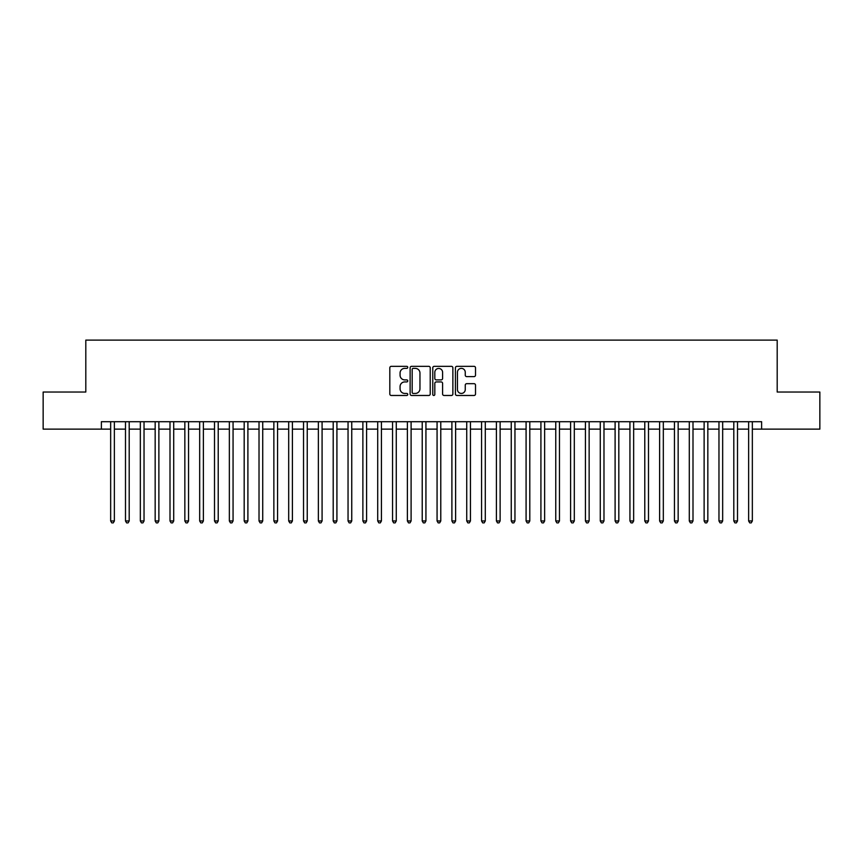 <?xml version="1.0" encoding="UTF-8"?>
<svg xmlns="http://www.w3.org/2000/svg" width="863" height="863" viewBox="0 0 863 863"><rect width="100%" height="100%" fill="white"/><g stroke="black" fill="none" stroke-linecap="round" stroke-linejoin="round"><path stroke-width="1.29" d="M407.757 367.368A1.025 1.025 0 0 0 406.743 366.344L391.273 366.344A1.456 1.456 0 0 0 389.817 367.8L389.817 394.013A1.456 1.456 0 0 0 391.273 395.47L406.743 395.47A1.025 1.025 0 0 0 407.757 394.456A1.025 1.025 0 0 0 406.743 393.431L404.736 393.431A4.66 4.66 0 0 1 400.076 388.771L400.076 386.592A4.66 4.66 0 0 1 404.736 381.931L406.743 381.931A1.025 1.025 0 0 0 407.757 380.907A1.025 1.025 0 0 0 406.743 379.893L404.736 379.893A4.66 4.66 0 0 1 400.076 375.232L400.076 373.043A4.66 4.66 0 0 1 404.736 368.382L406.743 368.382A1.025 1.025 0 0 0 407.757 367.368M474.057 376.613A1.456 1.456 0 0 0 475.513 375.157L475.513 367.8A1.456 1.456 0 0 0 474.057 366.344L456.872 366.344A1.456 1.456 0 0 0 455.416 367.8L455.416 394.013A1.456 1.456 0 0 0 456.872 395.47L474.057 395.47A1.456 1.456 0 0 0 475.513 394.013L475.513 385.135A1.456 1.456 0 0 0 474.057 383.679L466.71 383.679A1.456 1.456 0 0 0 465.254 385.135L465.254 389.537A3.894 3.894 0 0 1 461.36 393.431A3.894 3.894 0 0 1 457.455 389.537L457.455 372.277A3.894 3.894 0 0 1 461.36 368.382A3.894 3.894 0 0 1 465.254 372.277L465.254 375.157A1.456 1.456 0 0 0 466.71 376.613L474.057 376.613M101.381 429.127L43.15 429.127L43.15 392.039L85.804 392.039L85.804 340.108L777.196 340.108L777.196 392.039L819.85 392.039L819.85 429.127L761.619 429.127L761.619 421.705L101.381 421.705L101.381 429.127L110.658 429.127M430.227 367.8A1.456 1.456 0 0 0 428.771 366.344L411.586 366.344A1.456 1.456 0 0 0 410.13 367.8L410.13 394.013A1.456 1.456 0 0 0 411.586 395.47L428.771 395.47A1.456 1.456 0 0 0 430.227 394.013L430.227 367.8M434.229 366.344L451.414 366.344A1.456 1.456 0 0 1 452.87 367.8L452.87 394.013A1.456 1.456 0 0 1 451.414 395.47L444.057 395.47A1.456 1.456 0 0 1 442.6 394.013L442.6 383.388A1.456 1.456 0 0 0 441.144 381.931L436.268 381.931A1.456 1.456 0 0 0 434.812 383.388L434.812 394.456A1.025 1.025 0 0 1 433.798 395.47A1.025 1.025 0 0 1 432.773 394.456L432.773 367.8A1.456 1.456 0 0 1 434.229 366.344M114.369 429.127L125.491 429.127M129.202 429.127L140.335 429.127M144.035 429.127L155.167 429.127M158.878 429.127L170 429.127M173.711 429.127L184.844 429.127M188.555 429.127L199.677 429.127M203.388 429.127L214.509 429.127M218.22 429.127L229.353 429.127M233.064 429.127L244.186 429.127M247.897 429.127L259.019 429.127M262.73 429.127L273.862 429.127M277.573 429.127L288.695 429.127M292.406 429.127L303.539 429.127M307.239 429.127L318.371 429.127M322.082 429.127L333.204 429.127M336.915 429.127L348.048 429.127M351.748 429.127L362.881 429.127M366.592 429.127L377.714 429.127M381.424 429.127L392.557 429.127M396.268 429.127L407.39 429.127M411.101 429.127L422.223 429.127M425.934 429.127L437.066 429.127M440.777 429.127L451.899 429.127M455.61 429.127L466.732 429.127M470.443 429.127L481.576 429.127M485.286 429.127L496.408 429.127M500.119 429.127L511.252 429.127M514.952 429.127L526.085 429.127M529.796 429.127L540.918 429.127M544.629 429.127L555.761 429.127M559.461 429.127L570.594 429.127M574.305 429.127L585.427 429.127M589.138 429.127L600.27 429.127M603.981 429.127L615.103 429.127M618.814 429.127L629.936 429.127M633.647 429.127L644.78 429.127M648.491 429.127L659.612 429.127M663.323 429.127L674.445 429.127M678.156 429.127L689.289 429.127M693 429.127L704.122 429.127M707.833 429.127L718.965 429.127M722.665 429.127L733.798 429.127M737.509 429.127L748.631 429.127M752.342 429.127L761.619 429.127M413.183 368.382A1.025 1.025 0 0 0 412.169 369.407L412.169 392.417A1.025 1.025 0 0 0 413.183 393.431L415.297 393.431A4.66 4.66 0 0 0 419.957 388.771L419.957 373.043A4.66 4.66 0 0 0 415.297 368.382L413.183 368.382M442.6 372.352A3.894 3.894 0 0 0 438.706 368.458A3.894 3.894 0 0 0 434.812 372.352L434.812 378.436A1.456 1.456 0 0 0 436.268 379.893L441.144 379.893A1.456 1.456 0 0 0 442.6 378.436L442.6 372.352M114.369 421.705L114.369 520.961L110.658 520.961L110.658 421.705M114.369 520.961L113.258 522.892L111.769 522.892L110.658 520.961M129.202 421.705L129.202 520.961L125.491 520.961L125.491 421.705M129.202 520.961L128.091 522.892L126.602 522.892L125.491 520.961M144.035 421.705L144.035 520.961L140.335 520.961L140.335 421.705M144.035 520.961L142.924 522.892L141.446 522.892L140.335 520.961M158.878 421.705L158.878 520.961L155.167 520.961L155.167 421.705M158.878 520.961L157.767 522.892L156.279 522.892L155.167 520.961M173.711 421.705L173.711 520.961L170 520.961L170 421.705M173.711 520.961L172.6 522.892L171.111 522.892L170 520.961M188.555 421.705L188.555 520.961L184.844 520.961L184.844 421.705M188.555 520.961L187.433 522.892L185.955 522.892L184.844 520.961M203.388 421.705L203.388 520.961L199.677 520.961L199.677 421.705M203.388 520.961L202.276 522.892L200.788 522.892L199.677 520.961M218.22 421.705L218.22 520.961L214.509 520.961L214.509 421.705M218.22 520.961L217.109 522.892L215.631 522.892L214.509 520.961M233.064 421.705L233.064 520.961L229.353 520.961L229.353 421.705M233.064 520.961L231.942 522.892L230.464 522.892L229.353 520.961M247.897 421.705L247.897 520.961L244.186 520.961L244.186 421.705M247.897 520.961L246.786 522.892L245.297 522.892L244.186 520.961M262.73 421.705L262.73 520.961L259.019 520.961L259.019 421.705M262.73 520.961L261.618 522.892L260.141 522.892L259.019 520.961M277.573 421.705L277.573 520.961L273.862 520.961L273.862 421.705M277.573 520.961L276.462 522.892L274.973 522.892L273.862 520.961M292.406 421.705L292.406 520.961L288.695 520.961L288.695 421.705M292.406 520.961L291.295 522.892L289.806 522.892L288.695 520.961M307.239 421.705L307.239 520.961L303.539 520.961L303.539 421.705M307.239 520.961L306.128 522.892L304.65 522.892L303.539 520.961M322.082 421.705L322.082 520.961L318.371 520.961L318.371 421.705M322.082 520.961L320.971 522.892L319.483 522.892L318.371 520.961M336.915 421.705L336.915 520.961L333.204 520.961L333.204 421.705M336.915 520.961L335.804 522.892L334.315 522.892L333.204 520.961M351.748 421.705L351.748 520.961L348.048 520.961L348.048 421.705M351.748 520.961L350.637 522.892L349.159 522.892L348.048 520.961M366.592 421.705L366.592 520.961L362.881 520.961L362.881 421.705M366.592 520.961L365.481 522.892L363.992 522.892L362.881 520.961M381.424 421.705L381.424 520.961L377.714 520.961L377.714 421.705M381.424 520.961L380.313 522.892L378.825 522.892L377.714 520.961M396.268 421.705L396.268 520.961L392.557 520.961L392.557 421.705M396.268 520.961L395.146 522.892L393.668 522.892L392.557 520.961M411.101 421.705L411.101 520.961L407.39 520.961L407.39 421.705M411.101 520.961L409.99 522.892L408.501 522.892L407.39 520.961M425.934 421.705L425.934 520.961L422.223 520.961L422.223 421.705M425.934 520.961L424.823 522.892L423.345 522.892L422.223 520.961M440.777 421.705L440.777 520.961L437.066 520.961L437.066 421.705M440.777 520.961L439.655 522.892L438.177 522.892L437.066 520.961M455.61 421.705L455.61 520.961L451.899 520.961L451.899 421.705M455.61 520.961L454.499 522.892L453.01 522.892L451.899 520.961M470.443 421.705L470.443 520.961L466.732 520.961L466.732 421.705M470.443 520.961L469.332 522.892L467.854 522.892L466.732 520.961M485.286 421.705L485.286 520.961L481.576 520.961L481.576 421.705M485.286 520.961L484.175 522.892L482.687 522.892L481.576 520.961M500.119 421.705L500.119 520.961L496.408 520.961L496.408 421.705M500.119 520.961L499.008 522.892L497.52 522.892L496.408 520.961M514.952 421.705L514.952 520.961L511.252 520.961L511.252 421.705M514.952 520.961L513.841 522.892L512.363 522.892L511.252 520.961M529.796 421.705L529.796 520.961L526.085 520.961L526.085 421.705M529.796 520.961L528.685 522.892L527.196 522.892L526.085 520.961M544.629 421.705L544.629 520.961L540.918 520.961L540.918 421.705M544.629 520.961L543.517 522.892L542.029 522.892L540.918 520.961M559.461 421.705L559.461 520.961L555.761 520.961L555.761 421.705M559.461 520.961L558.35 522.892L556.872 522.892L555.761 520.961M574.305 421.705L574.305 520.961L570.594 520.961L570.594 421.705M574.305 520.961L573.194 522.892L571.705 522.892L570.594 520.961M589.138 421.705L589.138 520.961L585.427 520.961L585.427 421.705M589.138 520.961L588.027 522.892L586.538 522.892L585.427 520.961M603.981 421.705L603.981 520.961L600.27 520.961L600.27 421.705M603.981 520.961L602.859 522.892L601.382 522.892L600.27 520.961M618.814 421.705L618.814 520.961L615.103 520.961L615.103 421.705M618.814 520.961L617.703 522.892L616.214 522.892L615.103 520.961M633.647 421.705L633.647 520.961L629.936 520.961L629.936 421.705M633.647 520.961L632.536 522.892L631.058 522.892L629.936 520.961M648.491 421.705L648.491 520.961L644.78 520.961L644.78 421.705M648.491 520.961L647.369 522.892L645.891 522.892L644.78 520.961M663.323 421.705L663.323 520.961L659.612 520.961L659.612 421.705M663.323 520.961L662.212 522.892L660.724 522.892L659.612 520.961M678.156 421.705L678.156 520.961L674.445 520.961L674.445 421.705M678.156 520.961L677.045 522.892L675.567 522.892L674.445 520.961M693 421.705L693 520.961L689.289 520.961L689.289 421.705M693 520.961L691.889 522.892L690.4 522.892L689.289 520.961M707.833 421.705L707.833 520.961L704.122 520.961L704.122 421.705M707.833 520.961L706.721 522.892L705.233 522.892L704.122 520.961M722.665 421.705L722.665 520.961L718.965 520.961L718.965 421.705M722.665 520.961L721.554 522.892L720.076 522.892L718.965 520.961M737.509 421.705L737.509 520.961L733.798 520.961L733.798 421.705M737.509 520.961L736.398 522.892L734.909 522.892L733.798 520.961M752.342 421.705L752.342 520.961L748.631 520.961L748.631 421.705M752.342 520.961L751.231 522.892L749.742 522.892L748.631 520.961"/></g></svg>
